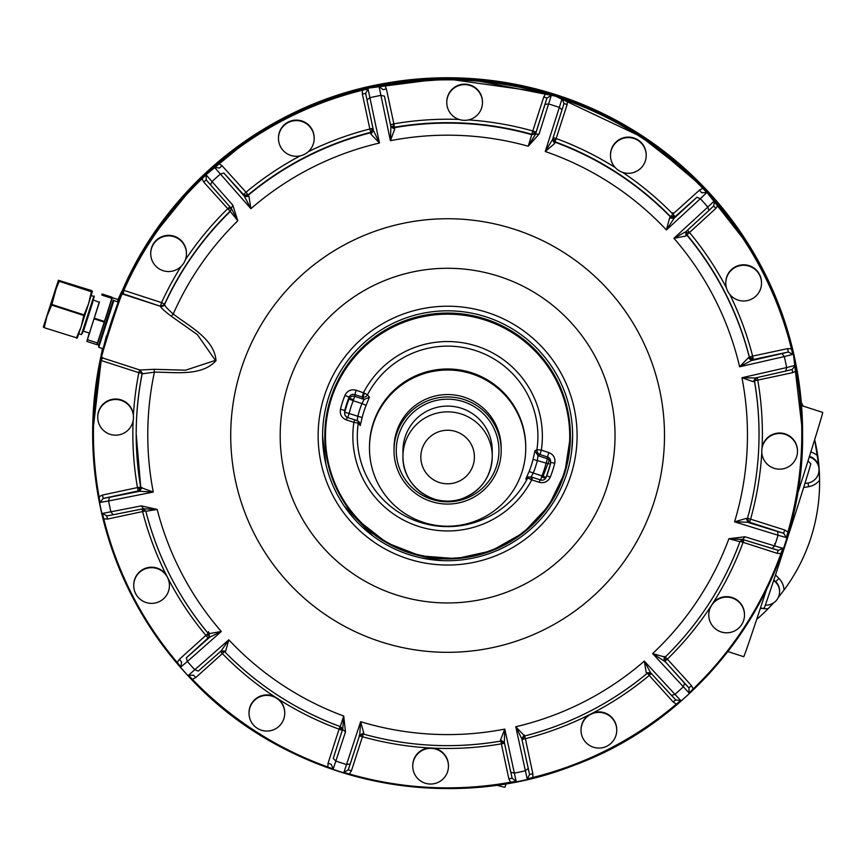 <?xml version="1.0" encoding="UTF-8"?>
<svg xmlns="http://www.w3.org/2000/svg" width="866" height="866" viewBox="0 0 866 866"><rect width="100%" height="100%" fill="white"/><g stroke="black" fill="none" stroke-linecap="round" stroke-linejoin="round"><path stroke-width="1.3" d="M805.001 483.239A13.391 13.391 180 0 0 809.266 456.977M819.009 467.131L819.019 467.164A180.821 180.734 180 0 0 814.679 439.69L819.019 467.142L819.593 481.539A180.821 180.734 180 0 0 819.019 467.142M819.052 467.683A13.391 13.391 180 0 0 818.9 465.756M765.284 605.085A13.391 13.391 180 0 0 773.598 580.566M773.858 579.765L775.752 581.887L773.706 580.242M756.646 619.461A180.821 180.734 180 0 0 768.131 608.69L773.619 602.888M778.339 597.399L784.044 590.027A180.821 180.734 180 0 0 819.593 482.405A180.821 180.734 180 0 0 819.572 480.273L819.019 468.149A13.391 13.391 0 0 1 819.063 469.22L819.063 469.87M809.461 456.382A13.391 13.391 0 0 1 819.019 468.149L817.623 455.83A180.821 180.734 180 0 0 814.56 440.069M802.598 405.916A180.821 180.734 180 0 0 801.375 403.35M819.593 481.539L819.593 481.972A180.821 180.734 180 0 0 814.614 439.896A180.821 180.734 180 0 1 819.593 481.972A180.821 180.734 180 0 0 819.593 481.972L819.593 482.405M801.331 402.82A180.821 180.734 180 0 1 802.836 405.992A180.821 180.734 180 0 0 801.331 402.852M797.294 494.692A128.363 1.212 -72.1 0 0 802.143 479.483A128.363 1.212 -72.1 0 0 822.7 412.411L801.548 405.569M727.83 651.546L743.688 656.677A128.363 1.212 -72.1 0 0 766.594 589.389M496.575 785.17A37.952 1.104 17.9 0 0 504.986 787.151A37.952 1.104 17.9 0 0 504.986 787.14L506.101 783.708M760.229 608.679L764.083 608.138A75.905 0.714 -72.1 0 0 798.647 503.363A75.905 0.714 -72.1 0 0 810.803 463.7L808 461.015M122.138 291.994L121.478 292.513L122.138 291.994M101.214 355.114L102.48 348.533L101.235 355.049A354.952 354.779 180 0 0 92.662 432.556L92.662 433.141A354.952 354.779 0 0 1 102.881 348.652A354.952 354.779 180 0 0 92.662 433.141L102.253 351.25M775.265 543.967L774.605 543.729M121.9 291.55A0.671 0.671 180 0 0 121.478 291.929L118.036 299.539L121.911 291.528M117.549 301.779L118.22 299.604M101.214 356.435L101.235 356.857C99.038 359.552 120.526 293.206 121.478 294.321L121.478 293.736A354.952 354.779 0 0 1 802.566 433.769A354.952 354.779 0 0 1 189.806 677.634A354.952 354.779 0 0 1 101.235 356.262L100.478 360.31L138.852 372.661L139.74 369.966M103.119 348.738L103.022 349.29M106.388 335.954C99.114 364.683 104.569 341.042 113.803 314.412L118.22 301.996M384.569 84.792A354.844 354.681 0 0 1 546.013 93.063L551.317 95.347L539.063 134.057L528.228 146.224A299.842 299.701 180 0 0 390.414 140.682L394.712 129.11L394.441 127.248A3.345 3.345 0 0 1 390.588 124.65L393.868 123.849L386.388 88.873L384.569 84.792L379.07 86.524L390.414 140.682L390.902 126.772L384.45 96.137L380.867 95.368A345.545 345.382 0 0 0 369.901 97.717L379.46 143.031A299.842 299.701 180 0 0 250.913 208.684L214.476 167.322L218.416 163.057L218.849 163.587L214.476 167.322L219.531 168.036L222.021 165.687L218.849 163.587A354.183 354.01 0 0 1 362.529 90.205L368.061 88.884L369.901 97.717L366.978 99.871L373.441 130.539L365.636 93.344L368.061 88.884L362.367 89.534L362.367 94.004L365.647 93.409L366.978 99.871M567.62 100.045A354.844 354.681 0 0 1 703.289 187.89L706.786 192.533L700.345 198.715L696.935 197.221L674.019 218.362L669.548 218.005L670.479 216.965A311.414 311.273 0 0 0 554.987 142.186L554.608 143.594L552.497 139.675L562.002 109.852L559.328 107.416L562.034 98.821L567.62 100.045L567.392 100.694L562.034 98.821L564.004 103.476L562.012 109.841L552.476 139.751L545.255 151.518L559.328 107.416A345.545 345.382 0 0 0 548.665 103.963L545.006 104.364L535.502 134.187L528.228 146.213L531.865 134.284A3.345 3.345 180 0 0 535.957 132.097L532.774 130.961L534.971 133.591M141.992 487.461L139.632 491.293L153.271 492.05L140.768 487.526A311.414 311.273 0 0 1 142.143 373.841L154.408 372.163C174.044 371.979 201.464 376.829 216.013 360.667C214.389 338.779 188.885 326.157 173.232 314.012C167.495 308.945 164.616 305.795 164.583 304.54L164.583 304.107A3.345 3.345 0 0 1 160.502 305.893L161.541 302.613L123.199 290.121L121.478 293.736M122.138 293.444L123.297 293.855L123.806 290.402A354.183 354.01 0 0 1 202.027 178.764L201.561 178.266L206.119 174.867L232.846 205.22L237.804 220.776L230.107 211.185A3.345 3.345 180 0 0 231.103 209.009M121.478 294.321A0.671 0.671 0 0 1 122.301 293.953L160.502 306.326C160.762 307.69 164.356 310.991 171.295 316.231L197.351 334.612L215.396 360.386L185.573 370.193L154.116 369.306L139.881 370.009L101.69 357.658C99.471 360.408 121.359 292.816 122.301 293.953L122.301 293.498M189.946 677.558L188.442 675.307L228.808 639.812A299.842 299.701 180 0 0 343.726 716.03L345.491 731.911L333.194 769.03L327.608 767.612L327.835 766.995L333.194 769.03L331.256 764.332L328.062 763.206L327.835 766.995A354.183 354.01 0 0 1 192.404 679.323L191.927 679.767L189.946 677.558M209.388 633.111L209.247 637.625L186.32 657.846L187.37 661.472L180.886 666.95L176.718 662.912L177.227 662.501L180.886 666.95L181.568 661.916L179.327 659.329L177.227 662.501A354.183 354.01 0 0 1 103.801 518.896L103.162 519.037L102.415 513.441L141.385 505.874L157.19 509.446L145.845 511.276C157.59 556.773 178.461 597.594 208.468 633.76L221.306 631.498L187.37 661.472A345.545 345.382 0 0 0 194.882 669.786L198.282 671.096L221.36 650.745L198.249 671.128M141.385 505.874L143.355 508.753L113.165 514.75L106.908 515.876L102.415 513.441L103.801 518.896L107.611 519.048L106.583 515.93L113.165 514.75L110.913 511.925A345.545 345.382 0 0 1 108.575 500.97L100.055 502.432L98.41 496.835L99.07 496.738L100.055 502.432L103.173 498.415L138.17 490.946L139.632 491.293L109.43 497.3L108.575 500.97L153.271 492.05A299.842 299.701 180 0 1 154.408 372.163L154.116 369.306M686.413 231.211L685.98 232.857L686.76 235L715.901 208.36L718.001 205.188A354.183 354.01 0 0 1 791.416 348.803L792.065 348.619L792.812 354.4L784.304 356.575L782.063 353.566L751.861 360.483L748.148 357.939L749.382 357.485A311.414 311.273 0 0 0 686.76 235L685.829 236.05L685.98 231.612L708.908 210.47L707.858 207.039L714.331 200.89L718.509 204.744L718.001 205.188L714.331 200.89L713.822 205.816L708.94 210.449L685.85 231.731L673.921 238.28L707.858 207.039A345.545 345.382 0 0 0 700.345 198.715L666.409 229.966A299.842 299.701 180 0 0 545.255 151.518L554.608 143.594M796.807 370.821A354.844 354.681 0 0 1 788.536 532.179L786.339 537.58L778.058 535.253L777.571 531.518L748.192 522.469L746.221 518.398L747.412 518.593C755.141 491.054 759.017 462.985 759.027 434.375A311.414 311.273 0 0 0 754.459 381.224L753.225 381.7L755.596 377.933L785.798 371.027L786.653 367.541L795.172 365.409L796.807 370.821L796.157 370.951L795.172 365.409L792.358 369.403L785.852 371.016L755.358 377.998L741.956 377.728L786.653 367.541A345.545 345.382 0 0 0 784.304 356.575L739.607 366.773A299.842 299.701 180 0 0 673.921 238.28L685.829 236.05M746.221 518.398L734.563 521.83L778.058 535.253A345.545 345.382 0 0 1 774.605 545.916L782.875 548.286L781.543 553.775L780.926 553.569L782.875 548.286L778.458 550.343L772.126 548.514L774.605 545.916L744.955 536.779L728.891 538.728L742.725 539.464L744.955 536.779M781.543 553.775A354.844 354.681 0 0 1 693.666 689.39L689.109 692.973L652.628 653.592A299.842 299.701 180 0 0 653.7 652.574A299.842 299.701 180 0 0 728.891 538.728L739.932 541.705A311.414 311.273 0 0 1 665.12 657.142L652.628 653.592L663.973 660.91L664.287 656.406M708.778 614.979A17.861 17.85 0 0 1 729.421 597.356A17.861 17.85 0 0 1 743.623 620.478A17.861 17.85 0 0 1 708.778 614.979L708.778 614.492A17.861 17.85 0 0 1 710.445 606.969A314.769 314.618 0 0 1 667.459 659.004L664.969 661.353L688.946 687.907L684.66 683.371L683.263 686.868A345.545 345.382 0 0 1 674.939 694.37L680.752 700.518L676.811 704.599L676.378 704.101L680.752 700.518L675.848 700.031L671.431 695.366L674.939 694.37L644.315 661.094L650.582 672.741L675.686 699.869L673.207 702.001L676.378 704.101A354.183 354.01 0 0 1 532.698 777.495L527.167 778.956L515.768 726.747A299.842 299.701 180 0 0 644.315 661.094L646.231 672.687L650.712 672.871L671.41 695.333M532.861 778.123L527.167 778.956L529.581 774.496L532.85 773.695L532.861 778.123A354.844 354.681 0 0 0 676.811 704.599M528.238 768.456L521.787 738.72L529.581 774.496L528.238 768.456L525.326 770.783A345.545 345.382 0 0 1 514.361 773.132L516.147 781.316L510.648 782.864L510.539 782.225L516.147 781.316L512.131 778.296L510.778 772.201L514.361 773.132L504.802 729.096L504.315 742.454L512.109 778.22L508.84 778.826L510.539 782.225A354.183 354.01 0 0 1 349.399 773.977L349.215 774.594L343.91 772.494L360.635 721.703A299.842 299.701 180 0 0 504.802 729.096L500.516 740.051L504.315 742.411L510.778 772.201M97.252 344.419L112.364 297.709L118.328 299.636M111.941 297.439L101.961 293.931L111.941 297.157M99.244 302.169L87.434 339.71L97.414 342.936L99.363 337.036M99.352 337.069L106.919 313.838M106.908 313.86L109.408 305.99M111.941 297.731L109.419 305.969M386.388 88.873L383.108 89.674L379.07 86.524L384.688 85.463A354.183 354.01 0 0 1 545.829 93.723L551.317 95.347L546.976 98.064L545.006 104.364M370.929 134.187L373.441 130.506L379.46 143.031L370.929 134.187L370.68 132.747A311.414 311.273 0 0 0 248.141 195.337L248.986 196.474L244.504 196.365L223.818 172.994L220.289 174.131A345.545 345.382 0 0 0 211.964 181.644L210.557 184.945L206.27 179.987L206.119 174.867L202.027 178.764L203.791 182.131L206.14 179.836L231.254 208.316L237.804 220.776A299.842 299.701 180 0 0 173.232 314.012L171.295 316.231M703.289 187.89L702.813 188.377L706.786 192.533L701.687 192.728L699.447 190.141L702.813 188.377A354.183 354.01 0 0 0 567.392 100.694L567.154 104.494L563.972 103.563L562.012 109.841M546.013 93.063L543.794 96.927L546.976 98.064L535.957 132.52L531.865 134.717A311.414 311.273 0 0 0 394.441 127.67A3.345 3.345 0 0 1 390.588 125.072L390.902 126.772L394.712 129.11M102.675 357.55L101.127 360.462A354.183 354.01 0 0 0 99.07 496.738L102.469 495.049L103.173 498.415L109.43 497.3M193.54 675.177L188.442 675.307L192.404 679.323L195.781 677.558L193.54 675.177M412.746 766.183A17.861 17.85 0 0 1 426.862 748.733A17.861 17.85 0 0 1 448.458 766.183A17.861 17.85 0 0 1 434.331 783.643A17.861 17.85 0 0 1 412.746 766.183L412.746 765.696A17.861 17.85 0 0 1 429.027 747.921A314.769 314.618 0 0 1 362.443 736.728L351.434 770.762L348.208 769.928L359.422 735.862C358.535 735.44 359.845 734.844 363.352 734.043C408.644 746.633 454.455 748.971 500.786 741.08L500.516 740.051L500.786 741.08A311.414 311.273 0 0 1 363.363 734.043L363.752 733.047L360.635 721.703L359.726 735.05L363.752 733.047L363.352 734.032L359.26 736.23M342.427 729.497A3.345 3.345 0 0 1 342.276 730.309L333.226 758.464L335.9 761.084A345.545 345.382 0 0 0 346.562 764.537L350.21 763.964L348.24 769.831L343.91 772.494L349.399 773.977L351.434 770.762M665.12 656.709L691.436 685.558L688.946 687.907L689.109 692.973L693.201 688.925L693.666 689.39M753.225 381.7L741.956 377.728A299.842 299.701 180 0 1 734.563 521.83L749.61 522.252L783.654 533.272L786.339 537.58L787.898 532.016L788.536 532.179M748.148 357.939L739.607 366.773L753.323 359.498L788.32 352.018L792.812 354.4L791.416 348.803L787.616 348.641L788.32 352.018L782.063 353.566M89.22 333.129L86.838 341.421L96.819 344.657L97.414 342.936M232.846 205.22L231.254 208.316M243.508 195.012L248.141 194.915A3.345 3.345 0 0 1 243.508 194.59L250.913 208.684L248.986 196.474M539.063 134.057L535.502 134.187L535.957 132.52M669.548 218.005L666.409 229.966L675.123 216.695L696.935 197.221M225.68 651.145L228.808 639.812L221.209 650.875L225.68 651.145L224.749 651.795L221.014 651.048M340.241 726.563L342.276 730.731L342.438 729.702L340.241 726.574A311.414 311.273 0 0 1 224.749 651.795C257.667 685.32 296.172 710.25 340.241 726.574L343.726 716.03L342.73 729.551L345.491 731.911M209.236 635.687A3.345 3.345 0 0 1 208.132 637.961L221.306 631.498A299.842 299.701 180 0 1 157.19 509.446L143.355 508.753M278.484 138.441L278.484 137.954A17.861 17.85 0 0 1 303.598 121.641A17.861 17.85 0 0 1 314.196 137.954L314.196 138.441A17.861 17.85 0 0 1 289.082 154.754A17.861 17.85 0 0 1 284.373 125.191A17.861 17.85 0 0 1 314.196 138.441M150.727 253.684L150.727 253.197A17.861 17.85 0 0 1 171.371 235.563A17.861 17.85 0 0 1 186.45 253.197L186.45 253.684A17.861 17.85 0 0 1 165.807 271.318A17.861 17.85 0 0 1 151.604 248.185A17.861 17.85 0 0 1 186.45 253.684M610.487 155.447L610.487 154.96A17.861 17.85 0 0 1 633.847 137.975A17.861 17.85 0 0 1 646.209 154.96L646.209 155.447A17.861 17.85 0 0 1 622.849 172.431A17.861 17.85 0 0 1 610.487 155.447A17.861 17.85 0 0 1 633.847 138.463A17.861 17.85 0 0 1 646.209 155.447M446.769 102.48L446.769 101.993A17.861 17.85 0 0 1 460.885 84.543A17.861 17.85 0 0 1 482.481 101.993L482.481 102.48A17.861 17.85 0 0 1 468.354 119.941A17.861 17.85 0 0 1 446.769 102.48A17.861 17.85 0 0 1 460.885 85.03A17.861 17.85 0 0 1 482.481 102.48M97.75 417.325A17.861 17.85 0 0 1 133.072 413.602A17.861 17.85 0 0 1 117.484 435.078A17.861 17.85 0 0 1 97.75 417.325L97.75 416.838A17.861 17.85 0 0 1 133.072 413.114A17.861 17.85 0 0 1 133.396 415.269A314.769 314.618 0 0 1 138.852 372.661L142.143 373.419A3.345 1.873 11.4 0 0 139.404 370.973M208.468 633.327L205.891 635.373A314.769 314.618 0 0 1 168.459 579.213A17.861 17.85 0 0 1 169.433 585.048L169.433 585.535A17.861 17.85 0 0 1 138.322 597.497A17.861 17.85 0 0 1 145.174 568.875A17.861 17.85 0 0 1 169.433 585.535M133.721 585.535L133.721 585.048A17.861 17.85 0 0 1 166.196 574.797A314.769 314.618 0 0 1 142.598 511.568L143.529 508.905M340.241 726.13L339.082 729.172A314.769 314.618 0 0 1 278.571 699.252A17.861 17.85 0 0 1 284.73 712.74L284.73 713.227A17.861 17.85 0 0 1 261.38 730.211A17.861 17.85 0 0 1 249.018 713.227A17.861 17.85 0 0 1 272.379 696.242A17.861 17.85 0 0 1 284.73 713.227M249.018 713.227L249.018 712.74A17.861 17.85 0 0 1 274.403 696.545A314.769 314.618 0 0 1 222.346 653.592L195.781 677.558M749.61 522.685L747.412 518.593A311.414 311.273 0 0 0 759.027 434.375L759.027 433.953A311.414 311.273 0 0 0 754.459 380.802L792.747 372.651L792.054 369.479L785.852 371.016M772.126 548.514L742.27 539.334L778.155 550.256L777.127 553.331L780.926 553.569A354.183 354.01 0 0 1 693.201 688.925L691.436 685.558M651.719 673.737L647.086 673.412A311.414 311.273 0 0 1 524.547 736.003L515.768 726.747L521.787 738.72L524.287 734.974L524.547 736.003C570.055 724.279 610.898 703.409 647.086 673.423L646.231 672.687M500.873 741.069L501.36 743.84A314.769 314.618 0 0 1 433.985 748.17A17.861 17.85 0 0 1 448.458 765.696L448.458 766.183M647.335 673.228L649.229 675.448A314.769 314.618 0 0 1 593.048 712.87A17.861 17.85 0 0 1 616.744 729.735L616.744 730.222A17.861 17.85 0 0 1 591.63 746.535A17.861 17.85 0 0 1 586.921 716.972A17.861 17.85 0 0 1 616.744 730.222M581.021 730.222L581.021 729.735A17.861 17.85 0 0 1 588.631 715.121A314.769 314.618 0 0 1 525.37 738.709L532.85 773.695M740.116 541.304L743.082 542.322A314.769 314.618 0 0 1 713.14 602.801A17.861 17.85 0 0 1 744.489 614.492L744.489 614.979M777.571 531.518L783.654 533.272L784.683 529.981L787.898 532.016A354.183 354.01 0 0 0 796.157 370.951L792.747 372.651M757.198 377.576L757.761 380.131A314.769 314.618 0 0 1 762.08 447.473A17.861 17.85 0 0 1 797.478 450.85L797.478 451.338A17.861 17.85 0 0 1 762.156 455.072A17.861 17.85 0 0 1 777.744 433.585A17.861 17.85 0 0 1 797.478 451.338M725.784 283.128L725.784 282.641A17.861 17.85 0 0 1 756.906 270.69A17.861 17.85 0 0 1 761.506 282.641L761.506 283.128A17.861 17.85 0 0 1 730.384 295.09A17.861 17.85 0 0 1 737.237 266.468A17.861 17.85 0 0 1 761.506 283.128M715.901 208.36L713.649 205.978L708.94 210.449M87.434 339.71L86.838 341.421L96.819 344.657M223.818 172.994L243.508 194.59L245.998 192.241L222.021 165.687M133.461 416.86L133.396 415.269M168.459 579.213L166.196 574.797M278.571 699.252L274.403 696.545M433.985 748.17L429.027 747.921M593.048 712.87L588.631 715.121M713.14 602.801L710.445 606.969M762.08 447.473L761.755 451.338M747.412 518.171L784.683 529.981M361.685 345.004A125.018 124.953 0 0 1 572.621 435.771A125.018 124.953 0 0 1 398.187 550.538A125.018 124.953 0 0 1 361.685 345.004M373.127 128.807L370.68 132.325A311.414 311.273 0 0 0 248.141 194.915A3.345 2.804 48.1 0 1 243.887 194.19M108.467 314.932L102.469 333.627L108.467 314.932M536.79 351.444A122.777 122.723 -0 0 1 570.391 435.804L570.391 436.226A122.777 122.723 0 0 1 358.427 520.574A122.777 122.723 0 0 1 324.826 436.226L324.826 436.226A122.777 122.723 0 0 1 536.79 351.877A122.777 122.723 0 0 1 570.391 436.226L564.838 472.706L548.698 505.896L523.41 532.774L491.26 550.928L456.122 558.657L420.248 555.864L386.723 542.798L358.427 520.574C336.463 496.748 325.259 468.625 324.826 436.226L324.826 435.804A122.777 122.723 0 0 1 536.79 351.444M105.988 323.04L105.695 323.949M88.624 303.587L92.402 291.268L91.482 290.543L58.423 280.27L92.402 291.257L91.482 291.387L88.624 303.587L81.068 326.947L83.818 315.495L88.624 303.587M77.269 338.011L76.36 338.086L77.301 337.967L81.068 326.947L76.468 337.794L44.22 327.694L43.3 326.969L44.22 326.85L43.3 326.969L46.926 316.415L44.22 327.694L76.468 337.794L44.22 327.694M525.814 479.082L527.502 477.307L531.139 476.917L533.25 473.042L529.115 471.494L525.814 479.082L527.762 477.945A90.302 90.259 0 0 1 358.286 423.128L353.88 422.337A94.762 94.719 0 0 0 531.724 479.872L539.226 482.297C544.27 483.455 547.951 481.723 550.278 477.112A110.502 110.447 0 0 0 554.76 463.256C555.582 458.146 553.612 454.596 548.849 452.582L541.347 450.147L539.973 454.531A4.46 4.308 101.8 0 1 537.093 449.616L541.347 450.147A94.762 94.719 0 0 0 363.504 392.623L362.129 397.007L354.616 394.571A4.46 4.46 180 0 0 349.095 397.169L349.095 398.955A4.46 1.039 21.5 0 1 353.599 399.637L353.241 400.741L361.966 403.567L364.077 399.421L369.403 397.234L366.101 405.375L361.966 403.567A92.424 92.381 0 0 0 357.842 416.297L362.183 417.499L360.245 425.531L359.303 422.088L357.214 420.649L357.842 416.297L349.117 413.483A101.571 101.528 0 0 1 353.241 400.741L349.095 398.955A4.46 4.46 180 0 1 354.616 396.357L355.991 390.198C350.957 389.04 347.277 390.761 344.949 395.383L349.095 397.169A106.042 105.988 0 0 0 344.787 410.473L340.457 409.239C339.634 414.338 341.605 417.899 346.368 419.913L353.88 422.337L354.692 419.837M353.599 399.637L354.616 396.357L364.077 399.421L362.129 397.007A4.46 4.46 141 0 0 367.455 394.809A90.302 90.259 0 0 1 536.931 449.627L537.093 449.616M504.369 393.402A78.135 78.092 180 0 0 369.479 447.083L369.479 447.7A78.135 78.092 180 0 1 524.385 433.173A78.135 78.092 180 0 1 525.749 447.7L525.749 447.083A78.135 78.092 180 0 0 504.369 393.402M529.115 471.494A87.964 87.921 180 0 0 533.045 459.37L534.971 450.796L538.013 455.689L539.973 454.531A4.46 4.46 59.5 0 1 536.931 449.627L534.971 450.796M541.618 476.96L540.601 479.981L531.139 476.917L540.601 479.97A4.46 4.46 180 0 0 546.11 477.404A4.46 1.277 -158.1 0 1 546.121 477.393A4.46 1.277 -158.1 0 1 541.618 476.96L541.975 475.867L533.25 473.042A92.424 92.381 0 0 0 537.375 460.301L538.013 455.689L547.474 458.742L547.474 456.967A4.46 4.46 0 0 1 550.57 461.21L550.57 462.985A4.46 4.46 180 0 0 547.474 458.742L547.431 458.926A4.46 4.276 -167.3 0 1 550.462 463.97A4.46 4.46 0 0 0 550.57 462.996A4.46 4.46 180 0 1 550.473 463.884M91.482 290.543L58.412 280.27L43.3 326.969M59.343 280.985L54.645 292.6L46.926 316.415L51.884 304.464L58.433 280.227M357.203 420.649L347.753 417.585A4.46 4.46 0 0 1 344.657 413.342L344.657 411.556A4.46 4.46 180 0 1 344.787 410.473L344.787 412.248A4.46 4.46 180 0 0 347.742 417.585L357.214 420.649L359.249 422.023M533.045 459.37L546.1 463.126A101.571 101.528 -0 0 1 541.975 475.867L546.121 477.382L550.43 464.079A106.042 105.988 0 0 1 546.121 477.382A4.46 4.46 0 0 0 546.121 477.382A4.46 4.46 0 0 1 540.601 479.981M531.139 476.917L527.567 477.274M46.742 316.361L54.98 290.879L46.742 316.361M389.927 395.437A78.135 78.092 180 0 0 419.35 520.921A78.135 78.092 180 0 0 525.749 448.112A78.135 78.092 180 0 0 389.927 395.437M525.749 448.112L525.749 447.083A78.135 78.092 180 0 0 371.72 428.508A78.135 78.092 180 0 0 369.479 447.083L369.479 448.112M394.03 450.515L394.03 448.112A53.573 53.551 0 0 1 430.218 397.462A53.573 53.551 0 0 1 501.187 448.112L501.187 450.515A53.573 53.551 0 0 1 464.999 501.165A53.573 53.551 0 0 1 394.03 450.515A53.573 53.551 0 0 1 430.218 399.854A53.573 53.551 0 0 1 501.187 450.515M102.469 495.049L137.467 487.569A314.769 314.618 0 0 1 133.115 420.844M775.752 581.887L773.803 579.917M761.366 608.127A17.861 17.85 180 0 0 768.131 608.69M784.044 590.027A17.861 17.85 180 0 0 778.935 578.412L775.471 574.905M778.935 578.412L775.752 581.681A13.391 13.391 180 0 1 779.606 591.077L779.606 591.738M803.659 487.526L808.628 486.681L808.01 483.055M808.628 486.681A17.861 17.85 180 0 0 819.572 480.273M817.623 455.83A17.861 17.85 180 0 0 810.836 451.998M803.074 406.067A180.821 180.734 180 0 0 801.288 402.289L803.074 406.067M793.094 351.163L802.566 432.556A354.952 354.779 180 0 0 121.478 292.513L121.478 291.929M117.863 301.888A354.952 354.779 0 0 1 802.566 433.184L802.566 433.141A354.952 354.779 180 0 0 117.852 301.877M101.235 354.454L101.679 355.244M208.468 631.747A3.345 1.851 139.4 0 1 208.522 633.392M672.882 212.733L672.384 214.584M101.235 356.857L101.235 356.262M123.199 290.121A354.844 354.681 0 0 1 201.561 178.266M218.416 163.057A354.844 354.681 0 0 1 362.367 89.534M176.718 662.912A354.844 354.681 0 0 1 103.162 519.037M98.41 496.835A354.844 354.681 0 0 1 100.478 360.31M718.509 204.744A354.844 354.681 0 0 1 792.065 348.619M510.648 782.864A354.844 354.681 0 0 1 349.215 774.594M327.608 767.612A354.844 354.681 0 0 1 191.927 679.767M384.45 96.137L390.588 125.072M234.502 475.835A216.89 216.792 180 0 0 596.685 592.993A216.89 216.792 180 0 0 605.15 286.527A216.89 216.792 180 0 0 234.502 475.835M123.297 293.855L160.502 306.304A3.345 3.345 0 0 0 164.583 304.518M186.32 657.846L208.132 637.961L205.891 635.373L179.327 659.329M333.226 758.464L342.276 730.309L339.082 729.172L328.062 763.206M101.961 294.776L111.941 298.001M94.297 318.883L104.277 322.12M101.863 295.111L111.844 298.337M94.502 318.255L104.483 321.481M160.502 306.326L164.583 304.54A311.414 311.273 0 0 1 230.107 211.607L231.114 209.215L230.648 207.537M208.468 633.771L209.236 635.893L208.468 633.76A311.414 311.273 0 0 1 145.845 511.276L142.793 508.797L143.799 508.688M308.242 151.745A314.769 314.618 0 0 1 369.847 128.98L362.367 94.004M248.141 194.915L245.998 192.241A314.769 314.618 0 0 1 300.177 155.869M185.335 259.887A314.769 314.618 0 0 1 227.769 208.684L230.93 208.143M203.791 182.131L227.769 208.684L229.901 206.801M227.769 208.684L230.107 211.185A311.414 311.273 0 0 0 164.583 304.107L161.541 302.613A314.769 314.618 0 0 1 181.135 266.382M622.654 172.366A314.769 314.618 0 0 1 672.882 214.108L699.447 190.141M552.952 138.019L554.987 142.186L567.154 104.494M553.147 137.618L556.134 138.517A314.769 314.618 0 0 1 615.206 167.528M468.452 119.919A314.769 314.618 0 0 1 532.774 130.961L543.794 96.927M532.774 130.961L531.865 134.284A311.414 311.273 0 0 0 394.441 127.248L393.868 123.849A314.769 314.618 0 0 1 459.034 119.432M142.197 373.181L139.891 370.009L142.143 373.419A3.345 3.345 0 0 0 142.197 372.975L142.143 373.831M107.611 519.048L142.598 511.568L142.046 509.024M684.66 683.371L664.969 661.353A3.345 3.345 0 0 1 664.114 659.329M504.488 743.245L501.36 743.84L508.84 778.826M651.362 673.575L649.229 675.448L673.207 702.001M743.905 539.821L743.082 542.322L777.127 553.331M761.809 452.702A314.769 314.618 0 0 1 750.638 518.972L749.61 522.252A3.345 2.847 105.2 0 1 747.91 518.247M729.746 294.332A314.769 314.618 0 0 1 752.619 356.121L787.616 348.641M687.431 230.269L689.336 232.326A314.769 314.618 0 0 1 726.401 287.783M89.285 333.529L98.897 303.587M142.143 373.419A311.414 311.273 0 0 0 136.189 433.953L140.768 487.526L138.17 491.368M230.811 207.829L231.114 209.215M373.181 129.121L373.203 129.37A3.345 3.345 0 0 1 370.68 132.325L369.847 128.98L372.986 128.385M675.123 217.117L670.479 216.965L672.882 214.108L675.123 216.695A3.345 3.345 180 0 1 670.479 216.543A3.345 1.721 136.4 0 0 674.073 215.439M556.134 138.517L553.526 140.725A3.345 3.345 0 0 0 554.987 141.764A311.414 311.273 0 0 1 670.479 216.543M606.741 487.655A167.43 167.355 0 0 1 283.106 466.742A167.43 167.355 0 0 1 499.162 276.406A167.43 167.355 0 0 1 606.741 487.655M536.606 529.635A129.478 129.413 0 0 1 353.566 524.58A129.478 129.413 0 0 1 358.621 341.626A129.478 129.413 0 0 1 541.661 346.681A129.478 129.413 0 0 1 536.606 529.635M209.236 635.893L208.132 638.383M143.15 508.797L145.845 511.276M164.583 304.107A3.345 2.793 23.5 0 1 160.665 305.362M553.526 140.725A3.345 3.345 0 0 1 552.8 138.841M140.768 487.093L137.467 487.569L138.17 490.946A3.345 3.345 0 0 0 140.812 487.883M145.704 510.853L142.598 511.568M224.489 651.557L222.346 653.592L220.451 651.546M118.328 302.039L113.857 300.589L98.735 347.32L103.195 348.76M753.323 359.931L749.382 357.052A3.345 3.345 180 0 0 753.323 359.498L752.619 356.121L749.382 357.052A3.345 1.7 166 0 0 752.998 357.885M689.336 232.326L686.024 232.943A3.345 3.345 0 0 0 686.76 234.567A311.414 311.273 0 0 1 749.382 357.052M754.416 380.445A3.345 3.345 0 0 0 754.459 380.802L755.91 377.868M665.11 657.153L664.114 659.535L665.12 657.153C698.667 624.245 723.597 585.762 739.932 541.705L742.887 539.507M664.114 659.535L664.969 661.776M522.101 739.943L524.547 736.013L522.101 739.943M504.304 742.4L504.542 743.374L500.786 741.08L504.629 743.678M363.222 734.011L362.443 736.728L359.466 735.829M524.547 735.57L525.37 738.709L522.101 739.521A3.345 3.345 180 0 1 522.025 739.034M747.293 519.286A3.345 3.345 180 0 0 749.61 522.252M89.306 333.41L99.471 301.974M393.868 123.849L392.655 127.075M370.68 132.325A3.345 1.808 76.8 0 0 371.601 128.623M137.467 487.569L140.584 488.879M205.891 635.373L209.107 634.951M223.536 651.005A3.345 1.84 -45.1 0 0 221.144 652.282M98.735 347.32L98.518 345.642L109.181 312.204C116.564 290.868 111.249 304.962 113.857 300.589M339.082 729.172L341.442 727.332M362.107 733.935A3.345 1.808 -75.4 0 0 360.754 736.197M501.36 743.84L502.399 741.209M523.714 736.349A3.345 1.764 -105.4 0 0 523.627 739.099M649.229 675.448L648.796 672.676M664.796 657.51A3.345 1.721 -135.1 0 0 666.138 660.217M743.082 542.322L741.22 540.07M756.137 377.814A3.345 1.764 -103.1 0 0 755.996 380.445M88.992 332.966L83.472 331.18L92.824 302.039M82.335 333.421L92.911 300.935C94.297 296.832 94.589 295.328 93.788 296.389L81.426 334.622L93.333 298.954M536.303 352.354A122.117 122.052 0 0 1 531.54 524.904A122.117 122.052 0 0 1 358.914 520.141A122.117 122.052 0 0 1 506.209 329.156A122.117 122.052 0 0 1 536.303 352.354M340.457 409.239A110.502 110.447 0 0 1 344.949 395.383M355.991 390.198L364.478 393.132L367.455 394.809L369.403 397.234M346.368 419.913L347.201 417.38M528.552 476.863A4.46 4.46 -120.5 0 0 527.762 477.945L531.724 479.872L532.547 477.372M540.048 479.796L539.226 482.297M546.749 475.77L550.278 477.112M550.57 462.303L554.76 463.256M539.973 454.531L547.474 456.967L548.849 452.582M362.129 397.007A4.46 1.05 108.3 0 0 364.478 393.132M344.787 412.248A4.46 4.341 16 0 0 347.796 417.477L349.117 413.483L344.787 412.248A106.042 105.988 0 0 1 349.095 398.955M357.983 420.984A4.46 4.287 -66.4 0 1 358.134 423.073M366.101 405.375A87.964 87.921 180 0 0 362.183 417.499M358.102 421.049A4.46 4.46 -39 0 1 358.286 423.128L360.245 425.531M531.713 477.101A4.46 1.137 -72.5 0 0 530.739 479.363M51.679 305.103L83.818 315.495M84.024 314.867L51.884 304.464M59.234 281.32L91.385 291.723M550.43 464.079A4.46 4.46 0 0 0 550.462 463.97A4.46 4.276 -167.3 0 1 550.43 464.079L546.1 463.126L547.431 458.926M430.943 401.965A51.343 51.321 0 0 1 496.175 433.855A51.343 51.321 0 0 1 464.284 499.054A51.343 51.321 0 0 1 399.042 467.164A51.343 51.321 0 0 1 430.943 401.965M433.119 408.503A44.653 44.631 0 0 1 492.256 450.721L492.256 456.479A44.653 44.631 0 0 1 462.108 498.686A44.653 44.631 0 0 1 402.961 456.479A44.653 44.631 0 0 1 433.119 414.262A44.653 44.631 0 0 1 492.256 456.479C491.184 476.96 481.128 491.033 462.098 498.697C434.591 509.338 401.824 485.956 402.961 456.479L402.961 450.721A44.653 44.631 0 0 1 433.119 408.503M438.91 431.701A26.792 26.781 0 0 1 472.955 448.328A26.792 26.781 0 0 1 456.306 482.351A26.792 26.781 0 0 1 422.272 465.713A26.792 26.781 0 0 1 438.91 431.701M543.014 476.268L549.304 460.062M121.5 292.47C166.532 185.519 267.399 104.656 381.625 83.948L463.613 78.124L566.808 98.378M101.235 355.071L92.662 432.556M630.286 128.363L698.288 181.351L751.472 249.181M802.566 432.556L802.566 433.141C801.321 339.504 768.943 258.22 705.433 189.329L645.96 138.961L549.466 93.322L443.76 78.416L361.403 89.025M250.252 138.3L195.478 183.44L150.814 238.594M802.566 433.184L802.566 433.769C804.482 577.622 709.005 716.03 573.801 765.382C443.435 816.811 284.86 780.569 189.795 677.634C126.284 608.733 93.907 527.448 92.662 433.769L92.662 433.184M98.724 344.917L97.154 344.419M210.535 184.923L231.233 208.305M113.11 514.761L143.323 508.764M350.21 763.985L359.747 734.963M224.749 651.795L220.722 651.232M685.98 232.857L686.608 230.93M754.405 380.661L756.224 377.717L755.358 377.998M739.932 541.705L743.234 539.55L742.27 539.334M647.086 673.423L651.178 673.304L650.582 672.741M571.766 450.396L572.621 435.771M443.067 560.638L421.406 557.942M372.986 536.022L344.311 506.145M325.876 464.176L322.596 435.771M98.962 302.169L93.127 299.917M81.426 334.622L78.784 333.767M93.788 296.389L91.157 295.533"/></g></svg>

